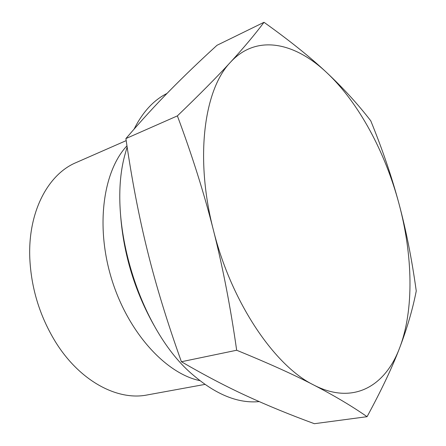 <?xml version="1.0" encoding="UTF-8"?>
<svg xmlns="http://www.w3.org/2000/svg" width="446" height="446" viewBox="0 0 446 446"><rect width="100%" height="100%" fill="white"/><g stroke="black" fill="none" stroke-linecap="round" stroke-linejoin="round"><path stroke-width="0.67" d="M264.01 22.3L217.007 45.286C199.775 61.013 184.053 76.099 169.837 90.544C155.754 104.821 141.109 120.833 125.9 138.578C131.732 179.13 138.94 216.645 147.52 251.137C156.039 285.596 167.334 322.464 181.399 361.739C204.736 375.309 226.646 386.782 247.129 396.16C267.806 405.67 290.223 414.852 314.38 423.7L367.064 416.687C351.777 406.061 334.06 395.535 313.917 385.104C294.042 374.785 268.291 363.161 236.67 350.244C230.487 306.865 222.721 266.758 213.361 229.924C204.012 193.046 192.02 155.035 177.38 115.888C199.763 94.351 217.497 76.428 230.582 62.117C243.873 47.616 255.012 34.342 264.01 22.3C289.448 40.458 310.344 57.222 326.695 72.586C343.23 88.079 357.921 104.163 370.765 120.827C382.423 149.371 391.828 176.995 398.98 203.705C406.139 230.387 411.903 259.477 416.257 290.982C412.667 309.29 407.131 328.25 399.649 347.858C414.228 309.708 412.818 255.257 398.98 203.705C385.177 152.103 358.835 102.652 326.695 72.586C294.89 42.526 256.701 33.779 230.582 62.117C204.218 89.111 194.607 157.51 213.361 229.924C231.234 302.388 274.792 366.166 313.917 385.104C353.449 405.475 385.444 385.929 399.649 347.858C392.285 367.264 381.425 390.205 367.064 416.687M125.9 138.578L177.38 115.888M181.399 361.739L236.67 350.244M120.665 216.226C123.826 255.118 134.982 291.561 154.126 325.558M259.198 401.601C238.376 403.608 216.472 394.849 193.503 375.331C139.754 330.999 105.708 219.761 125.438 152.939L127.132 146.935M134.101 129.106C142.72 111.968 153.686 100.082 166.999 93.448M204.931 384.407L147.186 394.955C117.549 400.971 79.739 381.207 55.382 341.72C39.716 316.03 31.181 288.155 29.793 258.1C27.875 211.739 48.146 174.208 76.071 162.6L126.196 140.618M126.965 145.814C103.048 171.247 95.277 226.613 111.823 279.67C128.27 332.755 165.923 373.597 199.875 380.639"/></g></svg>

